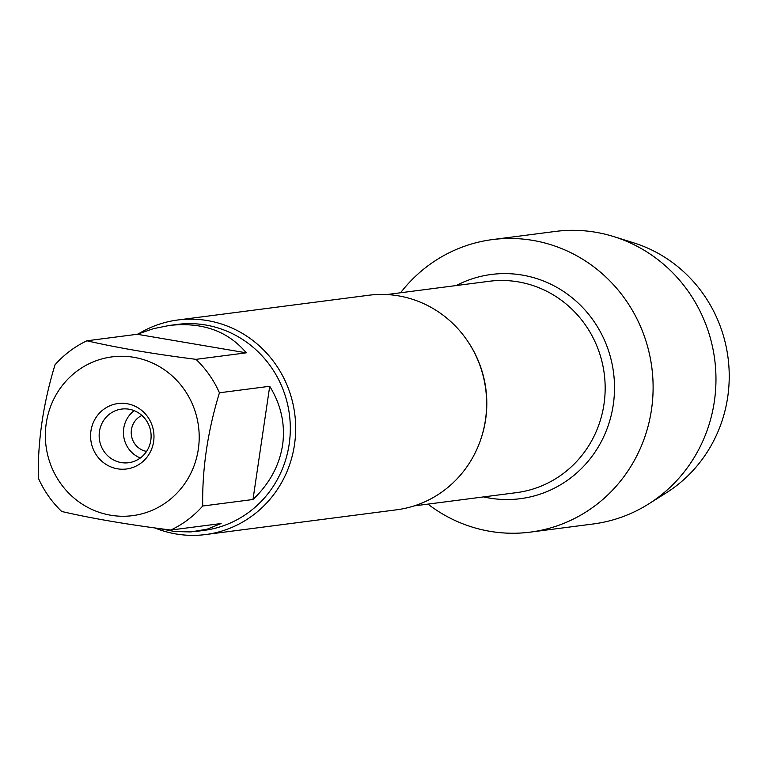 <?xml version="1.0" encoding="UTF-8"?>
<svg xmlns="http://www.w3.org/2000/svg" width="766" height="766" viewBox="0 0 766 766"><rect width="100%" height="100%" fill="white"/><g stroke="black" fill="none" stroke-linecap="round" stroke-linejoin="round"><path stroke-width="1.15" d="M146.574 451.404A18.93 18.183 82.6 0 1 131.388 435.088A18.93 18.183 82.6 0 1 141.911 415.44M205.623 534.553L396.577 509.811A108.178 103.889 -97.4 0 0 485.433 420.017A108.178 103.889 -97.4 0 0 368.781 295.245L177.817 319.987A108.178 103.889 82.6 0 1 294.747 413.927A108.178 103.889 82.6 0 1 205.623 534.553A108.178 103.889 82.6 0 1 154.789 527.927M400.58 292.765A147.493 141.633 82.6 0 1 598.131 270.226A147.493 141.633 82.6 0 1 624.73 475.562A147.493 141.633 82.6 0 1 427.955 504.114A147.493 141.633 82.6 0 0 530.331 532.121A147.493 141.633 82.6 0 0 651.473 409.695A147.493 141.633 82.6 0 0 492.433 239.586A147.493 141.633 82.6 0 0 400.58 292.765M138.962 333.555A108.178 103.889 82.6 0 1 177.817 319.987M90.943 430.932A32.995 31.684 82.6 0 1 127.089 403.73A32.995 31.684 82.6 0 1 153.621 441.599A32.995 31.684 82.6 0 1 117.476 468.811A32.995 31.684 82.6 0 1 90.943 430.932M198.317 449.211A80.057 76.878 -97.4 0 0 111.491 356.946A80.057 76.878 -97.4 0 0 52.471 469.127A80.057 76.878 -97.4 0 0 133.073 515.585A80.057 76.878 -97.4 0 0 198.317 449.211M246.279 352.829C227.856 331.008 202.243 321.873 169.43 325.435L153.305 328.7L137.219 334.273L246.279 352.829L196 359.34C153.459 353.969 117.102 347.774 86.941 340.784A103.85 99.733 -97.4 0 0 55.018 364.808C43.241 403.376 37.668 441.111 38.3 478.041A103.85 99.733 -97.4 0 0 61.73 511.487C91.901 518.477 128.248 524.662 170.789 530.043A103.85 99.733 -97.4 0 0 202.712 506.02C202.08 469.089 207.653 431.354 219.43 392.786A103.85 99.733 -97.4 0 0 196 359.34M137.219 334.273L86.941 340.784M158.552 528.435L175.05 531.566L190.993 531.92L207.394 529.095L221.077 523.532L170.789 530.043M252.991 499.499C269.498 483.729 279.36 465.584 282.587 445.065C285.421 424.508 281.132 404.908 269.718 386.275L252.991 499.499L202.712 506.02M269.718 386.275L219.43 392.786M169.43 325.435L177.176 324.43A103.85 99.733 82.6 0 1 289.165 444.213A103.85 99.733 82.6 0 1 203.861 530.417L196.115 531.422M150.816 440.268A27.049 25.967 82.6 0 1 128.602 462.721A27.049 25.967 82.6 0 1 99.379 439.234A27.049 25.967 82.6 0 1 121.66 409.073A27.049 25.967 82.6 0 1 150.816 440.268M140.341 457.982A27.049 25.967 82.6 0 1 123.661 436.084A27.049 25.967 82.6 0 1 134.213 410.672M492.433 239.586L555.293 231.447A147.493 141.633 82.6 0 1 613.892 236.637A147.493 141.633 82.6 0 1 714.333 401.556A147.493 141.633 82.6 0 1 648.534 504.028A147.493 141.633 82.6 0 1 593.19 523.982L530.331 532.121M648.534 504.028L666.161 492.931A137.928 132.451 -97.4 0 0 727.7 397.104A137.928 132.451 -97.4 0 0 633.769 242.87L613.892 236.637M468.103 341.837A106.56 102.328 82.6 0 1 480.742 439.454M414.147 505.905L516.466 492.643A106.56 102.328 -97.4 0 0 604.25 373.827A106.56 102.328 -97.4 0 0 489.081 281.294L386.763 294.556M456.239 285.555A113.052 108.561 82.6 0 1 613.537 372.621A113.052 108.561 82.6 0 1 483.614 496.904"/></g></svg>
